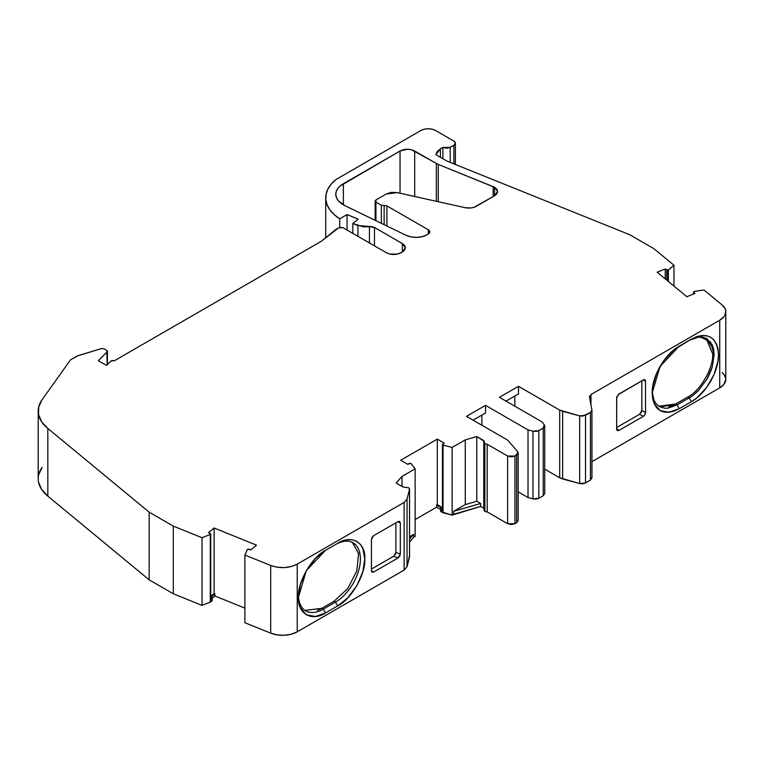 <?xml version="1.0" encoding="UTF-8"?>
<svg xmlns="http://www.w3.org/2000/svg" width="764" height="764" viewBox="0 0 764 764"><rect width="100%" height="100%" fill="white"/><g stroke="black" fill="none" stroke-linecap="round" stroke-linejoin="round"><path stroke-width="1.15" d="M438.269 201.725L438.269 164.441L438.269 201.725L438.269 164.441L493.172 186.636L493.172 196.568L493.172 186.636L494.547 187.304L497.584 191.535L494.547 195.765L494.547 187.304L496.734 189.166L497.584 191.535L496.734 193.913L494.547 195.765L494.547 187.304C498.539 190.131 498.539 192.948 494.547 195.765L476.23 206.347C472.992 208.009 469.316 208.457 465.18 207.703L397.337 192.633L391.474 192.356L386.297 193.98L375.926 199.967L375.162 201.028L375.926 202.088L375.2 201.028L375.926 199.967L386.297 193.98L397.337 192.633L465.18 207.703L397.337 192.633L386.297 193.98L375.926 199.967L375.926 202.088L381.36 205.22L381.36 223.327L381.36 205.22L384.13 205.554L381.36 205.22L381.36 223.327M450.216 162.417L450.216 147.404L442.891 147.404L442.891 158.731L442.891 147.404L446.558 148.283L450.216 147.404L450.216 162.417L450.216 147.404L453.883 145.284C455.869 143.88 455.869 142.467 453.883 141.063L435.566 130.482L453.883 141.063L455.401 143.174L453.883 141.063L435.566 130.482C430.686 128.18 425.806 128.18 420.916 130.482L336.064 179.473L420.916 130.482C425.806 128.18 430.686 128.18 435.566 130.482L432.357 129.221L428.241 128.734L424.125 129.221L420.916 130.482L336.064 179.473L331.299 184.028L327.947 188.985L326.094 194.199L325.798 199.519L327.078 204.781L329.886 209.852L334.145 214.569L339.732 218.8L339.732 227.385L339.732 218.8L347.057 214.579L347.057 230.031L347.057 214.579L358.182 219.077L352.834 223.48L363.454 226.86L369.432 226.698L369.432 242.952L369.432 226.698L374.465 227.462L402.341 243.563L404.586 245.502L405.378 247.784L404.586 250.076L402.341 252.015L402.341 243.563L405.378 247.784L402.341 252.015L401.062 252.76C396.182 255.071 391.292 255.071 386.412 252.76L343.141 227.777L338.738 227.777L321.434 241.204L338.738 227.777L343.141 227.777L339.703 227.395L335.816 229.467L321.434 241.204L114.447 360.713L111.143 360.923L107.122 364.944L111.143 360.923L114.447 360.713L321.434 241.204L114.447 360.713L111.783 360.532L106.397 365.364L98.336 360.713L107.161 351.879L107.161 364.906L107.428 351.125L106.836 350.437L107.161 364.906M700.426 336.972L710.587 342.014L714.13 354.735L712.239 366.844C712.191 367.885 708.171 377.626 706.834 379.288L698.764 390.184C698.411 390.824 691.162 397.28 689.224 397.872L691.42 401.683C705.907 393.737 718.867 371.256 718.523 354.735C716.909 336.676 707.875 331.461 691.42 339.092L679.263 346.111L691.42 339.092L679.263 346.111L689.224 340.352L698.764 337.058L706.834 338.614L713.652 349.396L714.13 354.735L712.669 353.894L706.519 338.519M325.493 550.357L335.491 544.579A35.22 20.332 -60 0 1 353.102 542.841A35.22 20.332 -60 0 1 358.507 571.061A35.22 20.332 -60 0 1 335.491 602.099L334.03 601.258L347.668 588.681L356.759 571.119L358.602 553.623L352.548 542.574M317.48 610.36L321.873 608.278L305.017 610.417L321.873 608.278L323.334 609.118A35.22 20.332 -60 0 1 305.724 610.866A35.22 20.332 -60 0 1 298.457 595.958A35.22 20.332 -60 0 0 323.334 609.118L325.531 612.929L315.561 616.491L306.364 614.829L300.328 607.695L298.428 597.276L306.364 570.565L325.531 550.328L337.688 543.309C351.268 534.227 365.889 542.669 364.791 558.961C365.88 574.012 351.249 599.348 337.688 605.909L335.491 602.099L334.03 601.258L347.725 588.605L356.817 570.947L358.564 553.413L352.366 542.45M666.791 280.178L666.791 270.093L668.07 270.179L668.07 281.238L668.07 270.179L666.791 270.093L666.791 280.178L666.791 270.093L666.714 280.111L666.714 270.045L665.224 268.966L665.224 278.889L665.224 268.966L657.155 272.232L686.855 296.718L694.934 293.452L693.683 292.278L693.932 291.485L703.978 289.986L693.932 291.485L703.978 289.986L722.056 304.884L703.978 289.986L722.056 304.884L725.093 308.646L725.724 310.709L725.093 314.844L723.861 316.802L719.736 320.202A20.723 11.966 0 0 0 725.8 311.75A20.723 11.966 0 0 0 722.056 304.884A20.723 11.966 0 0 1 719.736 320.202L590.954 394.558L590.954 404.863L590.954 394.558L719.736 320.202L719.736 387.873A20.723 11.966 0 0 0 725.8 379.421L725.8 311.75M107.438 364.629L107.438 351.287L107.161 351.879L106.836 350.437L103.923 348.756L101.488 348.546L77.126 356.043L70.489 359.873L77.871 355.718L101.488 348.546L103.923 348.756L106.836 350.437L103.923 348.756L101.488 348.546L77.871 355.718L70.489 359.873L42.096 399.696A51.799 29.901 0 0 0 38.2 411.08L38.2 478.751A51.799 29.901 0 0 0 47.826 496.113L149.161 579.838L173.313 593.781L202.021 605.394L202.03 537.713L210.281 534.485L210.281 602.156L202.03 605.384L202.021 537.722L210.281 534.485L210.549 602.003L210.577 534.313L210.348 533.52L208.477 532.661L214.121 528.01L208.477 532.661L210.348 533.52L210.577 534.313L210.577 599.874L211.838 598.833L211.838 600.943L210.549 602.003L210.73 533.893L208.477 532.661L214.121 528.01L256.542 545.162L250.898 549.813L247.469 549.259L244.881 555.046L247.307 549.459L248.854 549.096L247.307 549.459L244.881 555.046L270.685 565.475L276.988 567.203L284.38 567.595L291.533 566.468L297.225 564.138L404.118 502.425L407.04 499.054L404.118 502.425L404.118 570.097L407.04 566.726L407.04 499.054L409.523 489.227L409.523 556.899L407.04 566.726L407.04 499.054L409.523 489.227L409.552 556.641L409.552 488.97L408.683 487.728L409.523 489.227L408.683 487.728L403.172 487.079L408.683 487.728L403.172 487.079L396.21 483.058L402.007 476.402L396.21 483.058L403.172 487.079L396.21 483.058L402.007 476.402L402.007 486.41L402.007 476.402L415.148 468.819L411.08 463.567L409.447 463.366L411.08 463.567L415.148 468.819L402.007 476.402L402.007 486.41M442.432 444.562L442.432 510.123L442.728 444.992L443.044 512.778L443.044 445.116L442.728 512.663L441.153 511.746A2.072 1.194 0 0 1 440.79 510.333L441.153 511.746L440.79 508.213L440.541 510.896A2.072 1.194 0 0 0 441.153 511.746L441.153 509.626L442.69 510.524L442.69 444.963L442.728 512.663L441.153 511.746L441.153 509.626L442.69 510.524L442.432 444.572L444.276 443.139L437.304 439.109L437.304 504.67L442.432 507.621M484.366 441.401L476.793 436.54L483.755 440.561L483.755 508.232L480.651 506.436L480.651 503.476L476.793 501.241L476.793 436.54L483.755 440.561L483.755 508.232L480.651 506.436L480.651 503.476L453.606 511.326L465.276 504.593L476.793 501.241L476.793 436.54L465.276 439.883L465.276 504.593L476.793 501.241L476.793 436.54L465.276 439.883L465.276 504.593L476.793 501.241L480.651 503.476L453.606 511.326L465.276 504.593L465.276 439.883L452.145 447.465L452.145 515.127L443.044 512.778L443.044 445.116L452.145 447.465L452.145 515.127L453.606 514.287L453.606 511.326L465.276 504.593M321.873 608.278L334.03 601.258L335.491 602.099L323.334 609.118L325.531 612.929L337.688 605.909L335.491 602.099A35.22 20.332 -60 0 0 360.398 558.961A35.22 20.332 -60 0 0 335.491 544.579L337.688 543.309L335.491 544.579A35.22 20.332 -60 0 1 360.398 558.961A35.22 20.332 -60 0 1 335.491 602.099L323.334 609.118L321.873 608.278L334.03 601.258L335.491 602.099L334.03 601.258L321.873 608.278L323.334 609.118L325.531 612.929L337.688 605.909L335.491 602.099L323.334 609.118A35.22 20.332 -60 0 1 298.457 595.958M484.223 509.512L484.873 511.412L484.873 443.741L483.755 440.561L483.755 508.232L484.319 508.834M544.722 493.487L543.204 495.75L543.204 428.088L538.821 430.619L532.966 431.211L532.966 498.882L538.821 498.29L543.204 495.75L543.204 428.088L544.646 426.493L544.235 424.708L544.703 425.968L543.204 428.088L538.821 430.619L532.966 431.211L536.051 431.45L538.821 430.619L538.821 498.29L543.204 495.75L543.204 428.088L538.821 430.619L538.821 498.29L543.204 495.75L544.703 493.639M668.615 406.925L675.605 404.051L688.555 396.554M668.07 281.238L668.07 270.179L665.224 268.966L657.155 272.232L686.855 296.718L694.934 293.452L693.683 292.278L693.683 293.959L693.932 291.495M668.385 281.486L668.385 270.007L668.118 281.276M442.891 158.731L442.891 147.404L440.408 148.837L440.408 157.298M339.732 227.385L339.732 218.8A54.082 31.229 0 0 1 336.064 179.473A54.082 31.229 0 0 0 325.722 197.838A54.082 31.229 0 0 0 339.732 218.8L347.057 214.579L358.182 219.077L352.834 223.48L352.834 233.373L352.834 223.48L357.924 225.542L357.924 236.315M210.549 534.332L210.348 599.081M375.926 220.7L375.926 202.088L381.36 205.22L375.926 202.088L375.926 220.7L375.926 202.088M409.552 536.758L413.687 534.37L409.552 536.758L413.687 534.37L413.687 537.331L415.148 536.49L415.148 468.819L410.87 463.385L407.651 464.273L409.447 463.366L407.651 464.273L400.689 460.253L407.651 464.273L400.689 460.253L437.304 439.109L437.304 504.67L436.569 505.09L437.304 504.67L437.304 439.109L444.276 443.139L442.69 444.171L442.728 444.992L452.145 447.465L452.145 515.127L443.044 512.778L442.728 444.992M371.438 570.775L371.438 539.479L371.438 570.775L373.634 572.045L371.438 570.775L373.634 572.045L372.078 572.198L371.438 570.775L373.634 572.045L372.087 572.16L371.438 570.775L371.438 539.479L373.634 535.669L398.063 521.573L399.648 521.401L400.307 522.815L397.662 521.802L400.307 522.815L400.307 554.11L399.648 556.288L398.063 557.94L393.67 556.249L371.438 569.084L393.68 556.249L395.905 552.42L395.905 522.815M395.255 554.588L395.905 552.42L400.307 554.11L395.905 552.42L400.307 554.11L399.648 556.288L398.063 557.94L393.67 556.249L371.438 569.084M484.004 510.171L484.004 442.499L484.223 441.84L484.061 442.843L484.873 443.741L487.203 444.237L484.873 443.741L483.755 440.561M484.061 510.514L484.873 511.412L487.203 511.909L487.203 444.237L507.621 456.032L507.621 523.703L514.946 523.703L516.655 522.719L516.655 455.048L518.097 453.453L517.686 451.667L518.173 452.947L514.946 456.032L507.621 456.032L511.288 456.91L514.946 456.032L514.946 523.703L516.655 522.719L516.655 455.048L514.946 456.032L514.946 523.703L516.655 522.719L518.145 520.599M518.173 520.446L516.655 522.719L516.655 455.048L517.686 451.667L507.678 440.131L466.479 416.351L507.678 440.131L517.686 451.667L507.678 440.131L466.479 416.351L485.522 405.35L485.522 412.961L473.069 420.152L485.522 412.961L485.522 405.35L528.01 429.884L528.01 497.555L532.966 498.882L536.051 499.121L538.821 498.29L538.821 430.619M506.035 401.119L518.489 393.928L506.035 401.119L518.489 393.928L518.489 386.317L499.436 397.318L541.924 421.843L499.436 397.318L518.489 386.317L559.687 410.106L559.687 477.777L562.629 478.961L562.629 411.299L559.687 410.106L559.687 477.777L579.666 483.555L585.52 482.963L585.52 415.291L590.438 412.445L590.438 480.117L585.52 482.963L585.52 415.291L579.666 415.883L579.666 483.555L582.751 483.793L585.52 482.963L585.52 415.291L590.438 412.445L590.438 480.117L591.928 477.672L590.438 480.117L585.52 482.963L590.438 480.117L591.928 477.672M616.653 428.508L618.897 430.447L616.653 428.508L618.897 430.447L643.326 416.342L639.659 414.231L616.653 427.506L639.659 414.231L641.856 410.421L641.856 380.816M641.216 412.589L641.856 410.421L645.523 412.531A3.104 1.795 -60 0 1 643.326 416.342L639.659 414.231L641.856 410.421L645.523 412.531L644.873 414.699L643.326 416.342L639.659 414.231L616.653 427.506M660.659 406.925L675.605 404.051L677.066 404.891L668.175 408.129L664.814 408.234L659.628 406.734L656.381 404.08L653.955 400.135L652.189 391.741M656.295 403.975L659.504 406.658M693.932 394.635L698.764 390.184L706.834 379.288L712.239 366.844L714.13 354.735L712.669 353.894L706.098 338.223M658.74 406.19L675.605 404.051L677.066 404.891L689.224 397.872L687.762 397.032C700.263 390.939 713.652 367.761 712.669 353.894L714.13 354.735L712.239 366.844C712.191 367.885 708.171 377.626 706.834 379.288L698.764 390.184C698.411 390.824 691.162 397.28 689.224 397.872L687.762 397.032C700.263 390.939 713.652 367.761 712.669 353.894M675.605 404.051L687.762 397.032L675.605 404.051L677.066 404.891L679.263 408.702L691.42 401.683C705.907 393.737 718.867 371.256 718.523 354.735C716.909 336.676 707.875 331.461 691.42 339.092L696.72 336.628L701.81 335.501L706.49 335.683L710.587 337.191L713.948 340.009L716.441 343.972L717.998 348.947L718.523 354.716L717.998 361.133L713.958 374.732L706.499 387.673L696.739 398.006L691.42 401.683L689.224 397.872L677.066 404.891L679.263 408.702L691.42 401.683L689.224 397.872L687.762 397.032M668.07 270.179L673.972 265.242L653.869 248.672L629.717 234.72L447.064 161.137L435.881 154.681L440.408 148.837L437.209 151.52L435.881 154.681L440.408 148.837L442.891 147.404L440.408 148.837M442.891 147.404L450.216 147.404L453.883 145.284L453.883 163.897L453.883 145.284L455.401 143.174L453.883 145.284L453.883 163.897M369.432 242.952L369.432 226.698L357.924 225.542L352.834 223.48L352.834 233.373M384.13 224.673L384.13 205.554L384.13 224.673L384.13 205.554L386.909 205.888L386.909 226.02L386.909 205.888L428.298 229.792L429.817 231.903L428.298 234.013L428.298 229.792L429.817 231.903L428.298 234.013L428.298 229.792C430.294 231.196 430.294 232.6 428.298 234.013L428.298 229.792L386.909 205.888L386.909 226.02M409.552 542.077L413.687 537.331L409.552 542.077L413.687 537.331L413.687 534.37L409.552 539.117L413.687 534.37L413.687 537.331L415.148 536.49L415.148 468.819L402.007 476.402M244.881 555.046L270.685 565.475L270.685 633.146L277.208 634.903L284.38 635.266L291.332 634.187L297.225 631.809A20.723 11.966 0 0 1 270.685 633.146L244.881 622.717L244.881 555.046L244.881 622.717L270.685 633.146L270.685 565.475L244.881 555.046L244.881 622.717L270.685 633.146L270.685 565.475C280.092 568.722 288.935 568.273 297.225 564.138L404.118 502.425L404.118 570.097L407.04 566.726L407.04 499.054L409.523 489.227L409.523 556.899L407.04 566.726L409.408 556.087M399.515 521.334L400.307 522.815L400.307 554.11L398.063 557.94L373.634 572.045L398.063 557.94L393.67 556.249M442.69 510.524L441.153 509.626L441.21 507.764L436.569 505.09L437.304 504.67M484.873 443.741L487.203 444.237L487.203 511.909L507.621 523.703L487.203 511.909L484.873 511.412L484.873 443.741L484.873 511.412L485.942 511.794L487.203 511.909L487.203 444.237L507.621 456.032L507.621 523.703L511.288 524.572L514.946 523.703L514.946 456.032L507.621 456.032L507.621 523.703L514.946 523.703M481.864 425.233L481.864 415.081M473.069 420.152L485.522 412.961L485.522 405.35L466.479 416.351L485.522 405.35L528.01 429.884L532.966 431.211L532.966 498.882L532.966 431.211L528.01 429.884L528.01 497.555L532.966 498.882L538.821 498.29M543.204 428.088L544.235 424.708L541.924 421.843L544.235 424.708L541.924 421.843L499.436 397.318L518.489 386.317L559.687 410.106L559.687 477.777L562.629 478.961L562.629 411.299L559.687 410.106L579.666 415.883L582.751 416.122L590.438 412.445L591.928 410.01L591.957 477.997M514.821 406.2L514.821 396.048M590.438 412.445L591.928 410.01L589.474 396.993L591.928 410.01L590.438 412.445L590.438 480.117M617.312 430.619L616.653 429.206L617.312 430.619L618.897 430.447L643.326 416.342L618.897 430.447L616.882 430.189M618.897 430.447L616.653 429.206L616.72 397.261M618.038 394.759L643.326 379.966A3.104 1.795 -60 0 1 644.873 379.813A3.104 1.795 -60 0 1 645.523 381.236L643.326 379.966L618.038 394.759M616.997 396.363L616.653 397.901L618.897 394.071L643.326 379.966L644.873 379.813L645.523 381.236L643.326 379.966A3.104 1.795 -60 0 1 645.523 381.236L645.523 412.531L641.856 410.421M679.263 346.111L660.067 366.405L652.16 393.049L654.251 403.812L660.096 410.602L668.901 412.293L679.263 408.702L673.963 411.156L668.882 412.293L664.202 412.102L660.096 410.602L656.734 407.785L654.251 403.822L652.695 398.846L652.16 393.068L652.695 386.651L656.734 373.052L664.183 360.111L673.953 349.788L691.42 339.092L679.263 346.111C664.775 354.047 651.826 376.537 652.16 393.049C653.783 411.118 662.818 416.332 679.263 408.702L677.066 404.891L689.224 397.872M691.525 339.025L689.233 340.352L698.764 337.058L703.061 337.22L706.834 338.614L712.239 344.841L713.652 349.406M591.928 410.01L589.436 396.707M589.474 396.993L590.954 394.558L589.474 396.993L590.954 394.558L590.954 404.863M668.118 270.16L673.972 265.242L673.972 286.099L673.972 265.242L653.869 248.672L629.717 234.72L447.064 161.137L435.881 154.681L447.064 161.137L629.717 234.72L653.869 248.672L673.972 265.242L673.972 286.099M357.924 225.542L372.125 226.688L374.465 227.462L374.465 245.855L374.465 227.462L402.341 243.563C406.352 246.38 406.352 249.198 402.341 252.015L402.341 243.563L402.341 252.015L397.7 254.049L389.774 254.049L386.412 252.76L343.141 227.777L386.412 252.76C391.292 255.071 396.182 255.071 401.062 252.76L402.341 252.015M214.121 528.01L256.542 545.162L214.121 528.01L214.121 593.561L214.121 528.01L214.121 593.561L210.74 596.35L214.121 593.561L214.97 593.905L211.217 596.999L212.211 598.116L211.838 600.943A2.072 1.194 0 0 0 212.211 600.256L212.211 598.145A2.072 1.194 180 0 1 211.838 598.833L211.838 600.943L210.549 602.003L212.096 599.855M210.348 533.52L210.73 599.453M210.577 599.874L211.838 598.833L210.577 599.874M428.298 234.013L427.019 234.758A15.538 8.967 180 0 1 406.037 235.283A15.538 8.967 180 0 0 427.019 234.758L422.291 236.63L416.705 237.375L411.032 236.907L406.037 235.283L345.041 205.736L338.462 200.894L336.609 197.991L335.816 194.935L336.141 191.85L337.554 188.861L339.999 186.11L400.04 150.995L400.04 193.225L400.04 150.995C404.92 148.703 409.8 148.703 414.68 151.005L414.68 196.482L414.68 151.005L436.33 163.506L436.33 201.295M400.04 193.225L400.04 150.995L343.38 183.713L343.38 204.857L343.38 183.713A25.9 14.955 180 0 0 345.041 205.736L406.037 235.283L345.041 205.736A25.9 14.955 180 0 1 335.797 194.285A25.9 14.955 180 0 1 343.38 183.713L400.04 150.995L407.365 149.257L411.471 149.744L438.269 164.441L494.547 187.304L494.547 195.765L473.9 207.359L471.054 207.97L465.18 207.703C469.316 208.457 472.992 208.009 476.23 206.347L494.547 195.765M38.544 482.17L41.648 489.485L47.826 496.113L47.826 428.442A51.799 29.901 0 0 1 42.096 399.696L70.489 359.873L42.096 399.696L38.697 406.964L38.544 414.499L41.648 421.814L47.826 428.442L149.161 512.166L173.313 526.119L202.021 537.722L210.281 534.485M256.542 545.162L250.898 549.813L248.854 549.096L250.898 549.813L256.542 545.162M476.793 436.54L465.276 439.883L452.145 447.465L443.044 445.116M107.122 364.944L106.397 365.364L98.336 360.713L107.161 351.879L98.336 360.713L106.397 365.364L107.122 364.944M381.36 205.22L386.909 205.888L428.298 229.792M270.685 633.146A20.723 11.966 0 0 0 297.225 631.809L297.225 564.138L404.118 502.425L404.118 570.097L407.04 566.726M297.225 564.138L297.225 631.809L404.118 570.097L297.225 631.809L297.225 564.138C288.935 568.273 280.092 568.722 270.685 565.475M325.531 612.929L315.561 616.491L310.7 616.386L306.364 614.829L302.85 611.849L300.328 607.695L298.428 597.276L300.328 584.661L306.364 570.565L315.561 558.293L325.531 550.328L337.688 543.309L347.668 539.747L352.519 539.852L356.855 541.418L360.379 544.388L362.89 548.542L364.791 558.961L362.89 571.577L356.855 585.673L347.668 597.954L337.688 605.909C351.249 599.348 365.88 574.012 364.791 558.961C365.889 542.669 351.268 534.227 337.688 543.309L325.531 550.328C311.97 556.889 297.349 582.225 298.428 597.276C297.33 613.568 311.96 622.02 325.531 612.929L337.688 605.909M397.662 521.802L400.307 522.815L398.063 521.573L373.634 535.669L372.078 537.312L371.438 539.479L373.634 535.669L398.063 521.573L399.648 521.401M415.148 519.568L436.569 507.2L415.148 519.568L436.569 507.2L436.569 505.09L441.21 507.764L436.569 505.09L436.569 507.2L440.541 509.493L436.569 507.2L436.569 505.09M437.304 439.109L400.689 460.253L437.304 439.109L444.276 443.139L442.69 444.171M440.79 508.213L441.21 507.764L441.153 509.626M441.153 511.746L452.145 515.127L453.606 514.287L453.606 511.326L453.606 514.287L480.651 506.436L480.651 503.476L476.793 501.241M532.966 431.211L528.01 429.884L528.01 497.555L518.173 491.873L528.01 497.555L532.966 498.882M518.489 386.317L518.489 393.928L518.489 386.317L559.687 410.106M544.722 469.134L559.687 477.777M585.52 415.291L579.666 415.883L579.666 483.555L562.629 478.961L562.629 411.299L579.666 415.883L579.666 483.555L585.52 482.963M591.957 461.647L719.736 387.873L591.957 461.647L719.736 387.873L719.736 320.202L590.954 394.558M643.326 379.966L645.523 381.236L645.523 412.531A3.104 1.795 -60 0 1 643.326 416.342M616.653 429.206L616.653 397.901L616.653 429.206M38.2 411.08A51.799 29.901 0 0 0 47.826 428.442L149.161 512.166L173.313 526.119L202.04 537.713L202.021 605.394L202.021 537.722L173.313 526.119L173.313 593.781L173.313 526.119L149.161 512.166L149.161 579.838L149.161 512.166L47.826 428.442L47.826 496.113L149.161 579.838L173.313 593.781L202.021 605.394L210.549 602.003M212.211 598.298L214.97 596.025L244.881 608.115L214.97 596.025L212.211 598.298L214.97 596.025L214.97 593.905L211.217 596.999L211.781 597.41A2.072 1.194 180 0 1 212.211 598.145M210.74 596.35L214.121 593.561L214.97 593.905L211.217 596.999L211.781 597.41A2.072 1.194 180 0 1 211.838 598.833M244.881 608.115L214.97 596.025L214.97 593.905L214.121 593.561M452.145 515.127L480.651 506.436L483.755 508.232M719.736 320.202L719.736 387.873L723.861 384.473L725.8 379.374M725.724 378.371L723.861 374.36L722.056 372.555A20.723 11.966 0 0 1 719.736 387.873M47.826 428.442L47.826 496.113A51.799 29.901 0 0 1 42.096 467.367L38.697 474.635M689.224 340.352L698.754 337.058M666.791 270.093L666.714 280.111M693.683 293.959L693.683 292.278L694.934 293.452L686.855 296.718L657.155 272.232L665.224 268.966L665.224 278.889M347.057 230.031L347.057 214.579L358.182 219.077L352.834 223.48M413.687 537.331L415.148 536.49L415.148 468.819M335.491 602.099L334.03 601.258M516.655 455.048L514.946 456.032M668.271 408.119L666.055 408.282M653.401 398.693L652.208 391.273M666.714 270.045L665.224 268.966M450.216 147.404L453.883 145.284M210.281 602.156L202.03 605.384L173.313 593.781L173.313 526.119M465.276 439.883L452.145 447.465M400.307 522.815L400.307 554.11M373.634 572.045L398.063 557.94M407.04 499.054L404.118 502.425M335.491 544.579L337.688 543.309M413.687 534.37L409.552 539.117M480.651 503.476L453.606 511.326M645.523 381.236L645.523 412.531M679.263 408.702L691.42 401.683M668.385 270.007L673.972 265.242M339.732 218.8L347.057 214.579M369.432 226.698L374.465 227.462L374.465 245.855M400.04 150.995C404.92 148.703 409.8 148.703 414.68 151.005L414.68 196.482M493.172 196.568L493.172 186.636L494.547 187.304M384.13 205.554L386.909 205.888M487.203 444.237L507.621 456.032M485.522 405.35L528.01 429.884M562.629 411.299L579.666 415.883M374.465 227.462L402.341 243.563M414.68 151.005L436.33 163.506M438.269 164.441L493.172 186.636M297.225 631.809L404.118 570.097M436.569 507.2L440.541 509.493M453.606 514.287L480.651 506.436M487.203 511.909L507.621 523.703M518.173 491.873L528.01 497.555M562.629 478.961L579.666 483.555M47.826 496.113L149.161 579.838L149.161 512.166M149.161 579.838L173.313 593.781M211.838 600.943A2.072 1.194 0 0 0 211.838 599.578M214.97 596.025L214.97 593.905M343.38 183.713L343.38 204.857M693.531 294.025L693.531 292.01M210.74 599.549L210.74 533.988M375.162 201.028L375.162 220.328M544.722 425.968L544.722 493.639M518.173 452.928L518.173 520.599M455.401 164.508L455.401 143.174M325.722 237.709L325.722 197.933"/></g></svg>
